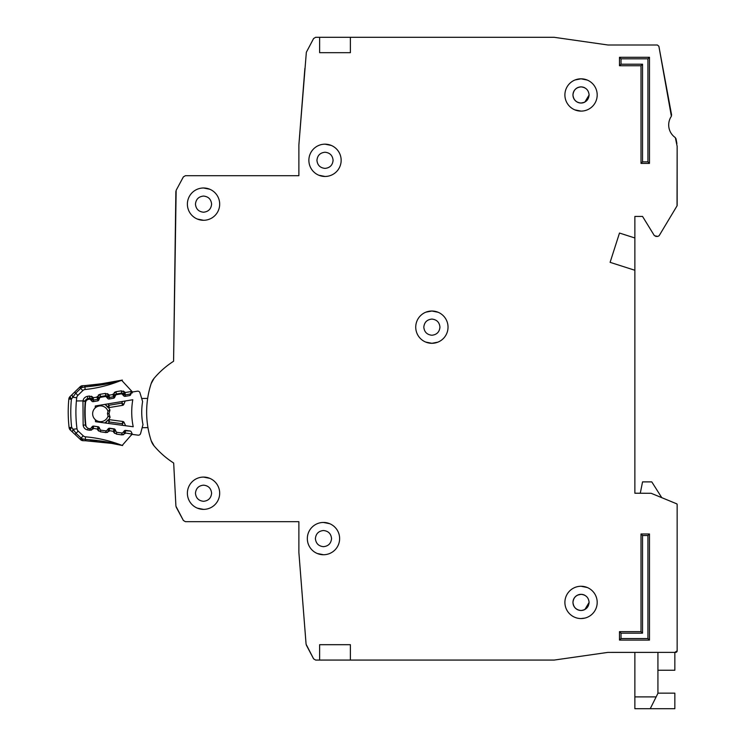 <?xml version="1.0" encoding="UTF-8"?>
<svg xmlns="http://www.w3.org/2000/svg" width="746" height="746" viewBox="0 0 746 746"><rect width="100%" height="100%" fill="white"/><g stroke="black" fill="none" stroke-linecap="round" stroke-linejoin="round"><path stroke-width="1.12" d="M132.564 391.976A1.539 1.539 0 0 0 131.399 392.909L130.662 394.681A1.539 1.539 0 0 1 129.496 395.613L125.104 396.34A1.539 1.539 0 0 1 123.705 395.837L122.428 394.401A1.539 1.539 0 0 0 121.029 393.897L116.628 394.634A1.539 1.539 0 0 0 115.471 395.548L114.698 397.338A1.539 1.539 0 0 1 113.551 398.243L109.168 399.007A1.539 1.539 0 0 1 107.741 398.495L106.501 397.068A1.539 1.539 0 0 0 105.093 396.555L100.71 397.282A1.539 1.539 0 0 0 99.544 398.205L98.798 399.987A1.539 1.539 0 0 1 97.642 400.91L93.25 401.646A1.539 1.539 0 0 1 91.842 401.143L90.574 399.707A1.539 1.539 0 0 0 89.175 399.203L88.699 399.287A3.842 3.842 0 0 0 85.501 402.775A119.173 119.173 0 0 0 85.855 425.22A3.842 3.842 0 0 0 89.166 428.605L89.641 428.67A1.539 1.539 0 0 0 91.031 428.129L92.252 426.647A1.539 1.539 0 0 1 93.642 426.106L98.043 426.703A1.539 1.539 0 0 1 99.237 427.589L100.039 429.342A1.539 1.539 0 0 0 101.232 430.228L105.634 430.815A1.539 1.539 0 0 0 107.032 430.255L108.226 428.791A1.539 1.539 0 0 1 109.634 428.232L114.035 428.857A1.539 1.539 0 0 1 115.21 429.724L116.04 431.496A1.539 1.539 0 0 0 117.225 432.372L121.645 432.96A1.539 1.539 0 0 0 123.034 432.419L124.256 430.936A1.539 1.539 0 0 1 125.645 430.395L130.056 430.983A1.539 1.539 0 0 1 131.249 431.878L132.042 433.631A1.539 1.539 0 0 0 133.245 434.517L138.075 435.16A2.303 2.303 0 0 0 140.602 433.482L142.99 424.623A62.58 62.58 0 0 1 142.617 401.562L139.959 392.788A2.303 2.303 0 0 0 137.376 391.184L132.564 391.976L137.376 391.184M131.874 433.249L131.809 434.34M211.603 493.227C211.099 498.104 208.414 500.799 203.537 501.303C198.66 500.799 195.965 498.114 195.461 493.227C195.965 488.35 198.66 485.665 203.537 485.161C208.414 485.665 211.099 488.35 211.603 493.227C211.099 498.104 208.414 500.799 203.537 501.303M331.55 538.593C331.047 543.47 328.352 546.165 323.475 546.669C318.598 546.165 315.912 543.47 315.399 538.593C315.903 533.716 318.598 531.031 323.475 530.518C328.352 531.021 331.047 533.716 331.55 538.593C331.047 543.47 328.352 546.165 323.475 546.669M211.603 204.143C211.099 209.02 208.414 211.705 203.537 212.218C198.66 211.715 195.965 209.02 195.461 204.143C195.965 199.266 198.66 196.571 203.537 196.067C208.414 196.571 211.099 199.266 211.603 204.143C211.099 209.02 208.414 211.705 203.537 212.218M333.089 160.315C332.585 165.192 329.891 167.887 325.014 168.391C320.137 167.887 317.442 165.192 316.938 160.315C317.442 155.438 320.137 152.753 325.014 152.24C329.891 152.744 332.585 155.438 333.089 160.315C332.585 165.192 329.891 167.887 325.014 168.391M431.887 343.3L437.827 342.172L431.887 343.3L425.668 342.06M439.954 327.158C439.45 332.035 436.764 334.73 431.887 335.234C427.01 334.73 424.315 332.035 423.812 327.158C424.315 322.281 427.01 319.586 431.887 319.083C436.764 319.586 439.45 322.281 439.954 327.158C439.45 332.035 436.764 334.73 431.887 335.234M584.883 618.089L581.041 618.555M572.965 94.966C573.469 90.089 576.164 87.394 581.041 86.89C585.918 87.394 588.613 90.089 589.116 94.966L584.883 102.062A8.075 8.075 0 0 1 584.286 102.361L581.041 103.041C576.164 102.538 573.478 99.843 572.965 94.966A8.075 8.075 0 0 1 573.515 92.047L573.534 91.991A8.075 8.075 0 0 1 575.166 89.427L575.334 89.259A8.075 8.075 0 0 1 577.805 87.571L578.075 87.459A8.075 8.075 0 0 1 583.959 87.441M589.116 602.404L584.883 609.51A8.075 8.075 0 0 1 584.286 609.799L584.015 609.911A8.075 8.075 0 0 1 581.041 610.48C576.164 609.976 573.478 607.291 572.965 602.404C573.469 597.537 576.164 594.842 581.041 594.338C585.918 594.842 588.613 597.527 589.116 602.404C588.613 607.281 585.918 609.976 581.041 610.48A8.075 8.075 0 0 1 578.122 609.939M535.684 660.07L554.241 660.061L607.841 652.396L634.865 652.386L634.865 696.895L656.144 696.895L657.925 693.323L657.925 652.386M657.925 670.253L674.841 670.253L674.841 652.386L677.154 650.848L677.154 504.51A0.765 0.765 0 0 0 676.669 503.802L677.154 504.51L677.154 599.336M661.777 497.666L651.78 481.888L642.548 481.888L640.282 493.227L634.865 493.227L634.865 270.266L610.107 262.34L619.488 233.05L634.865 237.974L634.865 216.443L642.548 216.443L654.401 235.699L642.548 216.443L634.865 216.443M659.147 235.689L677.042 205.859L659.147 235.689L657.823 236.435L654.401 235.699M677.154 205.467L677.154 146.356L677.042 205.859M675.335 137.609A15.377 15.377 0 0 1 671.381 116.264A15.377 15.377 0 0 0 675.335 137.609L677.154 146.356M671.624 115.108L658.877 46.243L671.381 116.264M658.877 46.243L657.357 44.993L644.861 44.993M620.252 44.993L607.953 44.993L554.129 37.3L350.387 37.3L350.387 52.677L319.633 52.677L319.633 37.3L319.633 52.677M313.6 38.531L306.345 52.257L313.6 38.531L315.642 37.3L350.387 37.3M298.876 175.692L185.4 175.692L298.876 175.692L298.876 144.938L304.881 68.436L301.86 106.883M183.367 176.905L176.149 190.323L183.367 176.905L185.4 175.692M176.149 190.323L173.585 361.26A86.881 86.881 0 0 0 154.04 378.39A15.377 15.377 0 0 0 151.177 383.547L154.04 378.39A15.377 15.377 0 0 0 151.177 383.547A92.262 92.262 0 0 0 151.177 440.69A92.262 92.262 0 0 1 147.95 427.617L142.16 427.71M173.585 462.977A86.881 86.881 0 0 0 173.678 463.033L175.916 506.161L173.678 463.033A86.881 86.881 0 0 1 154.04 445.838A15.377 15.377 0 0 1 151.177 440.69L154.04 445.838A15.377 15.377 0 0 1 151.177 440.69M176.196 507.131L183.367 520.466L175.916 506.161M183.367 520.466L185.4 521.678L298.876 521.678L298.876 552.432L306.084 644.218L298.876 552.432M306.345 645.113L313.6 658.849L306.084 644.218M381.141 660.07L431.887 660.07M554.241 660.061L607.841 652.396L675.615 652.386A1.539 1.539 0 0 0 676.697 651.929M572.965 602.404A8.075 8.075 0 0 1 573.515 599.486L573.534 599.439A8.075 8.075 0 0 1 575.166 596.875L575.334 596.697A8.075 8.075 0 0 1 577.805 595.019L581.041 594.338M431.887 311.017L425.938 312.145L431.887 311.017L438.098 312.257M95.395 419.746A7.88 7.88 0 0 0 108.095 415.951A7.88 7.88 0 0 1 95.395 419.746A7.88 7.88 0 0 1 95.208 407.941A109.177 109.177 0 0 1 95.302 405.983L132.788 399.735A72.576 72.576 0 0 0 133.217 426.759L95.544 421.704A109.177 109.177 0 0 1 95.395 419.746L95.544 421.704M95.302 405.983L95.208 407.941A7.88 7.88 0 0 1 108.021 411.335L107.443 413.648L108.161 416.184L107.443 413.648L108.077 411.102L109.96 409.927L109.028 413.629L110.072 417.303L108.832 419.653A1.539 1.539 0 0 1 109.186 419.653L109.298 422.003L107.797 420.203L105.456 423.038L107.797 420.203A1.539 1.539 0 0 1 109.186 419.653L122.885 421.49A1.539 1.539 0 0 1 124.078 422.385L122.157 423.719L122.885 421.49A1.539 1.539 0 0 1 124.078 422.385L125.598 425.733M141.693 398.495L147.661 398.401A92.262 92.262 0 0 1 151.177 383.547M133.245 434.517L138.075 435.16M108.646 407.614A1.539 1.539 0 0 0 108.991 407.596L109.037 405.246L107.583 407.092L105.158 404.341L108.646 407.614L109.821 409.974M110.072 417.303L108.161 416.184M104.897 422.963L107.797 420.203M125.207 401.003L123.799 404.397L125.207 401.003M122.521 401.441L121.831 403.12L122.624 405.33A1.539 1.539 0 0 0 123.799 404.397A1.539 1.539 0 0 1 122.624 405.33L108.991 407.596A1.539 1.539 0 0 1 107.583 407.092M107.834 403.894L109.037 405.246L121.831 403.12L123.799 404.397M109.028 413.629L107.443 413.648M657.925 693.146L674.841 693.146L674.841 708.7L634.865 708.7L634.865 696.895M650.242 708.7L656.144 696.895M187.386 493.227A16.142 16.142 0 0 0 203.537 509.378A16.142 16.142 0 0 0 219.678 493.227A16.142 16.142 0 0 0 203.537 477.086A16.142 16.142 0 0 0 187.386 493.227M197.317 508.138L203.537 509.378M307.333 538.593A16.142 16.142 0 0 0 323.475 554.735A16.142 16.142 0 0 0 339.626 538.593A16.142 16.142 0 0 0 323.475 522.452A16.142 16.142 0 0 0 307.333 538.593M317.264 553.495L323.475 554.735M187.386 204.143A16.142 16.142 0 0 0 203.537 220.284A16.142 16.142 0 0 0 219.678 204.143A16.142 16.142 0 0 0 203.537 187.992A16.142 16.142 0 0 0 187.386 204.143M197.317 219.044L203.537 220.284M308.872 160.315A16.142 16.142 0 0 0 325.014 176.466A16.142 16.142 0 0 0 341.155 160.315A16.142 16.142 0 0 0 325.014 144.174A16.142 16.142 0 0 0 308.872 160.315M318.803 175.217L325.014 176.466M415.736 327.158A16.142 16.142 0 0 0 431.887 343.3A16.142 16.142 0 0 0 448.029 327.158A16.142 16.142 0 0 0 431.887 311.017A16.142 16.142 0 0 0 415.736 327.158M564.899 94.966A16.142 16.142 0 0 0 581.041 111.107A16.142 16.142 0 0 0 597.192 94.966A16.142 16.142 0 0 0 581.041 78.815A16.142 16.142 0 0 0 564.899 94.966M574.83 109.867L581.041 111.107M564.899 602.404A16.142 16.142 0 0 0 581.041 618.555A16.142 16.142 0 0 0 597.192 602.404A16.142 16.142 0 0 0 581.041 586.263A16.142 16.142 0 0 0 564.899 602.404M589.116 94.966C588.613 99.843 585.918 102.528 581.041 103.041M584.015 102.472A8.075 8.075 0 0 1 578.122 102.491M578.075 102.472A8.075 8.075 0 0 1 575.511 100.841M575.334 100.673A8.075 8.075 0 0 1 573.646 98.211M573.534 97.931A8.075 8.075 0 0 1 572.975 95.255M578.075 609.911A8.075 8.075 0 0 1 575.511 608.288M575.334 608.121A8.075 8.075 0 0 1 573.646 605.649M573.534 605.379A8.075 8.075 0 0 1 572.975 602.703M584.015 87.459A8.075 8.075 0 0 1 584.883 87.869L584.883 87.86M319.633 644.693L350.387 644.693L350.387 660.07L319.633 660.07L319.633 644.693L319.633 660.07L315.642 660.07L313.6 658.849M662.644 498.02L676.669 503.802L651.146 493.293L634.865 493.227M657.823 236.435L655.715 236.435M675.969 138.588L676.892 143.549M657.357 44.993L607.953 44.993M298.876 144.938L306.345 52.257M175.869 191.386L173.585 361.26M185.4 521.678L298.876 521.678M350.387 660.07L554.026 660.07M641.01 65.751L619.488 65.751L619.488 57.293L649.468 57.293L649.468 163.393L641.01 163.393L641.01 65.751L642.548 64.212L621.026 64.212L619.488 65.751M649.468 640.087L619.488 640.087L619.488 631.629L641.01 631.629L641.01 533.977L649.468 533.977L649.468 640.087L647.929 638.548L621.026 638.548L619.488 640.087M641.01 163.393L642.548 161.854L642.548 64.212M649.468 163.393L647.929 161.854L642.548 161.854M649.468 57.293L647.929 58.831L647.929 161.854M619.488 57.293L621.026 58.831L647.929 58.831M649.468 533.977L647.929 535.516L647.929 638.548M641.01 533.977L642.548 535.516L647.929 535.516M641.01 631.629L642.548 633.158L642.548 535.516M619.488 631.629L621.026 633.158L642.548 633.158M587.251 80.064L581.041 78.815L575.101 79.953M587.251 587.503L581.041 586.263M634.865 237.974L634.865 270.266M578.075 594.898A8.075 8.075 0 0 1 583.959 594.879M584.015 594.898A8.075 8.075 0 0 1 584.883 595.308L584.883 595.308M676.781 651.845A1.539 1.539 0 0 0 677.154 650.848M423.812 327.158C424.315 322.281 427.01 319.586 431.887 319.083M316.938 160.315C317.442 155.438 320.137 152.753 325.014 152.24M331.224 145.414L325.014 144.174M195.461 204.143C195.965 199.266 198.66 196.571 203.537 196.067M209.747 189.242L203.537 187.992M315.399 538.593C315.903 533.716 318.598 531.031 323.475 530.518M329.685 523.692L323.475 522.452M195.461 493.227C195.965 488.35 198.66 485.665 203.537 485.161M209.747 478.326L203.537 477.086M81.771 387.575L80.102 386.782L69.993 396.602L71.402 399.241L68.846 398.989A3.842 3.842 0 0 1 69.993 396.602L80.102 386.782A3.842 3.842 0 0 1 82.629 385.701L81.445 387.678L84.83 386.913C98.593 385.785 110.753 383.593 121.318 380.348A3.842 3.842 0 0 1 121.598 380.246C121.001 381.271 108.767 383.062 84.895 385.598L83.263 385.673M85.492 440.755L85.296 439.441L81.901 438.732L83.114 440.69L85.38 440.746L83.114 440.69A3.842 3.842 0 0 1 80.568 439.646L70.292 430.013A3.842 3.842 0 0 1 69.108 427.644L71.653 427.355A133.525 133.525 0 0 1 71.402 399.241L72.763 397.282L71.924 394.737L69.993 396.602L71.924 394.737M117.187 444.131L121.896 445.353A130.709 130.709 0 0 0 85.52 436.83A3.842 3.842 0 0 1 83.226 435.804L81.118 438.051L81.901 438.732L80.568 439.646M71.029 428.157L70.292 430.013A3.842 3.842 0 0 1 69.49 428.931L71.029 428.157M122.316 394.28L123.081 393.608L123.752 394.373L125.197 392.527L123.752 394.373A1.539 1.539 0 0 0 125.151 394.876L125.169 394.205M90.387 399.52L91.208 398.802L91.879 399.567L93.334 397.73L91.879 399.567A1.539 1.539 0 0 0 93.278 400.07L97.726 399.343L96.933 397.142L97.726 399.343A1.539 1.539 0 0 0 98.892 398.42L98.332 398.056M115.733 430.834L115.136 429.994L113.261 431.263M99.684 428.558L99.153 427.682L97.278 428.95M100.579 397.31L100.458 396.564L105.736 395.706A1.539 1.539 0 0 1 107.144 396.21L107.816 396.965L109.261 395.128L107.816 396.965A1.539 1.539 0 0 0 109.214 397.469L113.662 396.751L112.87 394.541L113.662 396.751A1.539 1.539 0 0 0 114.828 395.828L115.22 394.886A1.539 1.539 0 0 1 116.395 393.963L116.507 394.662M106.342 396.909L108.879 394.681L107.284 393.599M118.129 381.047L119.444 380.74M119.668 380.693L121.589 380.236L130.923 390.345L132.303 392.946L131.529 392.116L130.037 394.075L125.151 394.876L130.037 394.075L130.233 395.268M121.99 380.134L96.225 384.684L84.895 385.598L85.1 389.515A130.709 130.709 0 0 0 121.318 380.348M132.462 392.004L130.923 390.345L131.361 392.797L131.501 391.51A2.303 2.303 0 0 0 130.923 390.345L131.361 392.797L131.501 391.501L125.197 392.527L125.151 394.876A1.539 1.539 0 0 1 123.752 394.373A1.539 1.539 0 0 0 125.151 394.876L125.384 396.294M131.52 391.585L131.24 393.282M130.429 431.085L125.468 430.759L125.179 433.557L121.691 434.871L116.395 434.107L113.429 431.85L113.942 429.09L109.494 428.446L109.205 431.235L105.718 432.559L100.421 431.794L97.456 429.537L97.968 426.777L93.511 426.134L93.222 428.922L89.734 430.246L87.72 429.957C85.128 429.407 83.599 427.822 83.142 425.201L82.965 400.891L76.39 400.947A128.396 128.396 0 0 1 76.717 397.73A3.842 3.842 0 0 1 77.854 395.399L82.815 390.578A3.842 3.842 0 0 1 85.1 389.515M76.717 397.73L72.763 397.282L75.71 393.198L77.854 395.399L82.815 390.578L80.68 388.368L81.445 387.678M132.331 434.06L131.324 435.188L132.331 434.06M85.52 436.83L85.296 439.441C99.069 440.327 111.275 442.294 121.896 445.353A3.842 3.842 0 0 0 122.176 445.455L111.686 443.404L85.38 440.746C107.816 442.639 120.078 444.206 122.167 445.465L131.753 434.498M132.21 433.911L131.324 435.188A2.303 2.303 0 0 0 131.883 434.023L125.561 433.025M113.196 431.309L109.578 430.703M97.213 428.997L93.595 428.39M93.278 400.043L93.297 399.399M109.214 397.45L109.233 396.797M114.809 395.809L114.269 395.455M86.499 426.964A3.077 3.077 0 0 1 85.436 424.959A119.556 119.556 0 0 1 85.231 401.385A3.077 3.077 0 0 1 85.324 400.872L82.965 400.891C83.477 398.42 84.96 396.9 87.422 396.35L89.436 396.023L93.334 397.73L96.933 397.142L100.085 394.289L105.373 393.422L109.261 395.128L112.87 394.541L116.022 391.687L121.309 390.829L121.673 393.105A1.539 1.539 0 0 1 123.081 393.608L124.815 392.088L123.221 391.007M121.822 393.981L121.673 393.105L116.395 393.963L116.022 391.687L114.259 392.461M112.87 394.541L114.828 395.828A1.539 1.539 0 0 1 113.662 396.751L113.886 398.15M109.261 395.128L109.214 397.469A1.539 1.539 0 0 1 107.816 396.965L107.023 397.665M96.933 397.142L98.892 398.42L99.283 397.487A1.539 1.539 0 0 1 100.458 396.564L100.085 394.289L98.323 395.063M93.334 397.73L93.278 400.07A1.539 1.539 0 0 1 91.879 399.567L91.077 400.266M89.436 396.023L89.8 398.299A1.539 1.539 0 0 1 91.208 398.802L92.942 397.282L91.348 396.201M89.968 399.278L89.8 398.299L87.795 398.625L87.935 399.492M85.324 400.872A3.077 3.077 0 0 1 87.795 398.625L87.422 396.35L86.359 396.639M121.253 445.259L120.143 445.017M119.789 444.942L119.257 444.83M116.684 444.308L118.027 444.579M114.735 443.945L112.273 443.506M107.909 442.807L106.79 442.639M105.988 442.527L101.027 441.902M86.76 440.802L85.687 440.765M76.39 400.947A128.396 128.396 0 0 0 76.987 428.764L73.043 429.286L74.199 431.123M83.226 435.804L78.171 431.076A3.842 3.842 0 0 1 76.987 428.764M82.088 438.788L83.599 439.198M93.604 428.474L92.122 426.656M99.945 429.137A1.539 1.539 0 0 1 99.563 428.605L97.456 429.537L98.64 431.048M109.578 430.787L108.095 428.978L107.536 429.64M116.068 431.57A1.539 1.539 0 0 1 115.537 430.918L115.136 429.994A1.539 1.539 0 0 0 113.942 429.09A1.539 1.539 0 0 1 115.136 429.994L115.304 429.92M125.561 433.1L124.078 431.291L123.416 432.065A1.539 1.539 0 0 1 123.081 432.363M68.846 398.989A136.089 136.089 0 0 0 69.108 427.644A136.089 136.089 0 0 1 68.846 398.989A3.842 3.842 0 0 1 69.21 397.693L70.758 398.439M73.043 429.286L72.25 431.85L75.02 434.433L76.064 433.314L71.653 427.355M125.524 430.386L125.468 430.759A1.539 1.539 0 0 0 124.078 431.291A1.539 1.539 0 0 1 125.468 430.759A1.539 1.539 0 0 0 124.078 431.291L124.013 431.235M125.179 433.557L123.37 432.018M109.261 428.428A1.539 1.539 0 0 0 108.095 428.978A1.539 1.539 0 0 1 109.494 428.446A1.539 1.539 0 0 0 109.261 428.428A1.539 1.539 0 0 1 109.494 428.446L109.522 428.223M97.978 426.693L99.153 427.682A1.539 1.539 0 0 0 97.968 426.777A1.539 1.539 0 0 1 99.153 427.682L99.265 427.626M97.157 396.592L99.861 397.73M99.283 397.487L98.892 398.42A1.539 1.539 0 0 1 97.726 399.343L97.959 400.816M105.373 393.422L105.895 396.639M113.094 394L115.751 395.11M95.208 407.941A7.88 7.88 0 0 1 108.021 411.335M105.764 405.031L104.608 404.425M108.151 423.392L109.298 422.003L122.157 423.719L122.904 425.379M621.026 64.212L621.026 58.831M621.026 638.548L621.026 633.158M80.102 386.782A3.842 3.842 0 0 1 81.267 386.008L81.64 386.885M85.426 440.755L83.114 440.69A3.842 3.842 0 0 1 81.752 440.401L82.107 439.515M122.447 393.179L122.102 394.121M90.574 398.373L90.201 399.399M99.75 396.872L100.216 397.459M106.51 395.772L106.146 396.76M115.686 394.28L116.115 394.82M85.221 397.245L84.401 397.944M85.818 424.912L83.142 425.201L83.393 426.348M83.841 427.337L84.624 428.363M89.968 428.68L89.734 430.246L91.646 430.032M105.969 430.824L105.718 432.559L107.629 432.354M115.537 430.918L113.429 431.85L114.623 433.361M121.971 432.969L121.691 434.871L123.612 434.666M121.309 390.829L125.197 392.527M131.371 392.974L131.473 391.342M79.608 387.267L80.68 388.368L75.71 393.198L74.637 392.098M130.597 394.82L130.317 394.028M82.927 401.18L85.846 401.441M87.72 429.957L87.972 428.241M93.222 428.922L91.544 427.505M100.421 431.794L100.673 430.032M109.205 431.235L107.443 429.752M116.395 434.107L116.674 432.186M95.758 401.227L92.495 401.581M80.064 439.17L81.118 438.051L76.064 433.314L78.171 431.076M122.997 395.035L123.752 394.373L125.151 394.876M115.136 429.994L113.979 428.847M109.494 428.446L108.086 428.959M92.028 399.716L93.278 400.07L93.53 401.59M97.931 399.296L99.367 398.625M107.965 397.114L109.214 397.469L109.457 398.961M113.868 396.704L115.266 396.014M122.363 380.078L107.778 383.08M103.75 383.714L101.521 384.031M97.512 384.544L96.225 384.684M95.012 384.815L90.098 385.262M86.573 385.505L84.895 385.598M131.091 390.54L131.371 391.035M90.145 440.97L96.971 441.483M101.26 441.93L109.326 443.021M112.795 443.59L114.977 443.991M119.062 444.793L119.686 444.924M120.283 445.045L122.624 445.558M131.762 434.47L131.482 434.993M131.716 432.727L131.893 433.407L131.716 432.727M125.468 430.759L124.078 431.291M72.25 431.85L75.02 434.433"/></g></svg>
